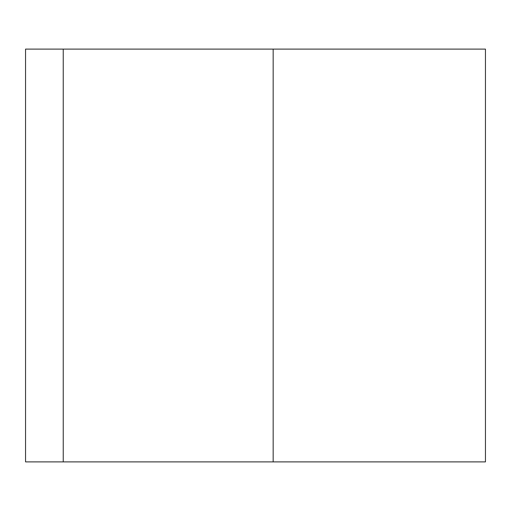 <?xml version="1.0" encoding="UTF-8"?>
<svg xmlns="http://www.w3.org/2000/svg" width="511" height="511" viewBox="0 0 511 511"><rect width="100%" height="100%" fill="white"/><g stroke="black" fill="none" stroke-linecap="round" stroke-linejoin="round"><path stroke-width="0.77" d="M63.243 461.887L63.243 49.113L25.55 49.113L25.55 461.887L485.45 461.887L485.45 49.113L63.243 49.113M273.168 461.887L273.168 49.113"/></g></svg>
